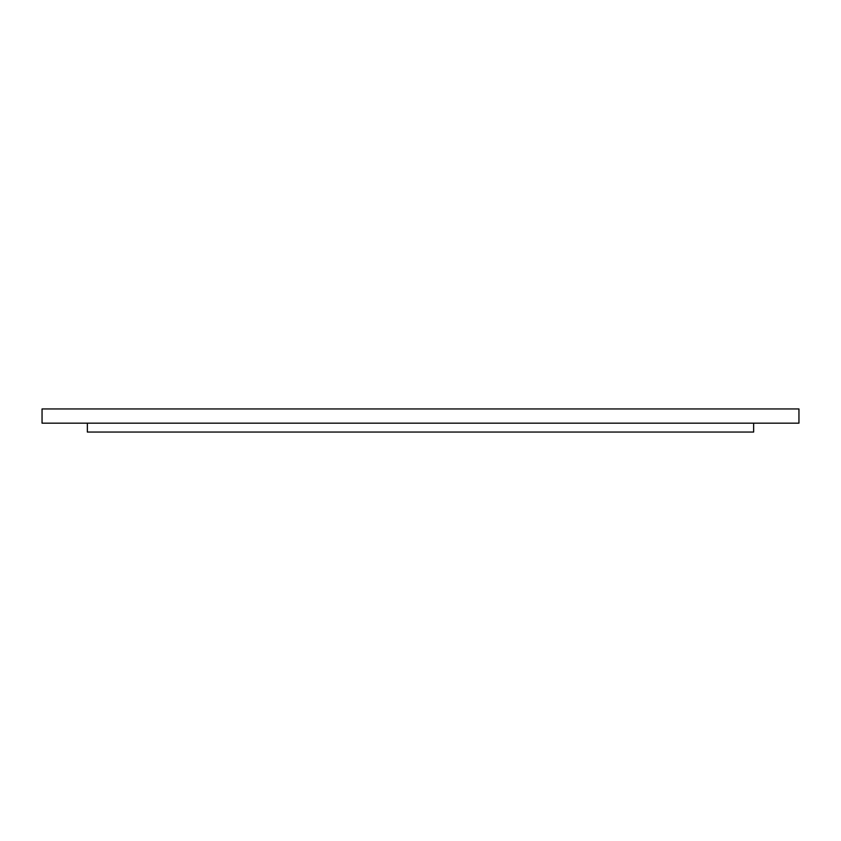 <?xml version="1.0" encoding="UTF-8"?>
<svg xmlns="http://www.w3.org/2000/svg" width="841" height="841" viewBox="0 0 841 841"><rect width="100%" height="100%" fill="white"/><g stroke="black" fill="none" stroke-linecap="round" stroke-linejoin="round"><path stroke-width="1.26" d="M798.95 408.947L42.05 408.947L42.05 423.17L798.95 423.17L798.95 408.947M753.641 423.17L753.641 432.053L87.359 432.053L87.359 423.17"/></g></svg>
